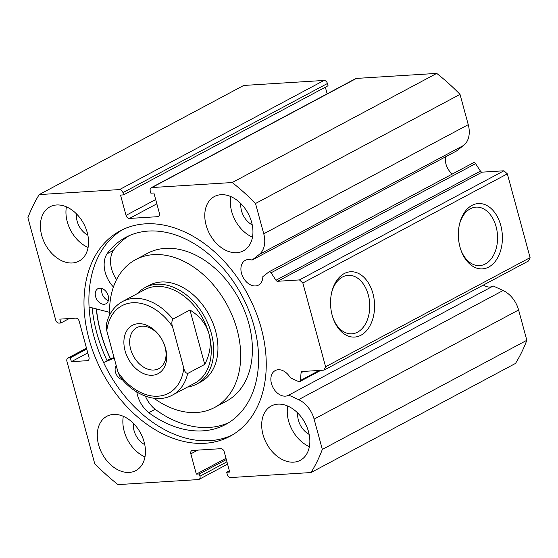 <?xml version="1.0" encoding="UTF-8"?>
<svg xmlns="http://www.w3.org/2000/svg" width="558" height="558" viewBox="0 0 558 558"><rect width="100%" height="100%" fill="white"/><g stroke="black" fill="none" stroke-linecap="round" stroke-linejoin="round"><path stroke-width="0.84" d="M187.335 387.14A54.733 38.767 -118.1 0 0 196.625 384.127L200.887 381.853A54.733 38.767 -118.1 0 0 210.254 317.118A54.733 38.767 -118.1 0 0 149.349 285.278L145.087 287.551A54.733 38.767 -118.1 0 0 137.414 293.592M154.029 398.272A83.805 59.364 -118.1 0 0 214.572 407.5L226.29 401.251A83.805 59.364 -118.1 0 0 240.631 302.129A83.805 59.364 -118.1 0 0 147.375 253.374L135.664 259.63A83.805 59.364 -118.1 0 0 109.619 315.068M214.572 407.5A83.805 59.364 -118.1 0 0 228.919 308.379A83.805 59.364 -118.1 0 0 135.664 259.63M96.45 308.93A116.301 82.382 -118.1 0 0 110.547 358.913M125.062 350.745A27.363 19.384 61.9 0 1 138.293 323.703A27.363 19.384 61.9 0 1 165.531 348.213A27.363 19.384 61.9 0 1 152.299 375.262A27.363 19.384 61.9 0 1 125.062 350.745M165.049 347.041A23.262 16.475 -118.1 0 0 136.898 327.595A23.262 16.475 -118.1 0 0 130.656 349.189A23.262 16.475 -118.1 0 0 158.8 368.636A23.262 16.475 -118.1 0 0 165.049 347.041M194.756 383.186A53.017 37.553 -118.1 0 0 208.992 333.956A53.017 37.553 -118.1 0 0 144.829 289.63L122.467 301.564A53.017 37.553 61.9 0 1 172.917 319.092L189.957 309.997C199.883 316.156 206.23 324.142 208.992 333.956C211.573 343.826 210.157 353.974 204.737 364.395L187.697 373.49A53.017 37.553 61.9 0 1 172.387 395.12L194.756 383.186M196.625 384.127A54.733 38.767 -118.1 0 0 211.322 333.314A54.733 38.767 -118.1 0 0 145.087 287.551M172.917 319.092C171.634 321.227 171.508 323.773 172.555 326.73A49.599 35.133 -118.1 0 0 132.602 302.757A49.599 35.133 -118.1 0 0 106.794 330.838L118.038 372.228A49.599 35.133 -118.1 0 0 157.991 396.201A49.599 35.133 -118.1 0 0 183.798 368.12C184.412 371.286 185.716 373.072 187.697 373.49M106.794 330.838L106.264 324.756C108.657 313.994 114.055 306.265 122.467 301.564M172.387 395.12C156.812 403.818 134.073 395.42 119.991 376.685L118.038 372.228M172.555 326.73L183.798 368.12M189.957 309.997L204.737 364.395M122.516 379.761A8.551 6.054 61.9 0 1 116.064 373.888A8.551 6.054 61.9 0 1 116.245 365.623M108.35 300.574A8.551 6.054 61.9 0 1 101.891 288.479M104.039 304.291A8.551 6.054 61.9 0 1 96.004 297.832A8.551 6.054 61.9 0 1 97.901 288.688A8.551 6.054 61.9 0 1 99.805 288.172A8.551 6.054 61.9 0 1 107.847 294.631A8.551 6.054 61.9 0 1 105.95 303.775A8.551 6.054 61.9 0 1 104.039 304.291M136.822 392.009A24.901 17.64 -118.1 0 0 148.777 412.69L155.159 409.307A106.041 75.114 -118.1 0 0 208.28 427.491A106.041 75.114 -118.1 0 0 228.682 422.699M148.77 412.718A106.041 75.114 -118.1 0 0 201.891 430.902A106.041 75.114 -118.1 0 0 225.544 424.512A106.041 75.114 -118.1 0 0 249.063 311.12A106.041 75.114 -118.1 0 0 149.349 231.012A106.041 75.114 -118.1 0 0 125.689 237.401A106.041 75.114 -118.1 0 0 106.997 253.792L107.017 253.82A24.901 17.64 -118.1 0 0 113.434 286.979M109.549 312.334L89.078 307.019M128.947 235.804A106.041 75.114 -118.1 0 0 113.386 250.382L106.997 253.792M92.168 307.821A121.777 86.26 -118.1 0 0 106.955 360.398L114.027 357.469M103.593 362.554L114.216 358.159M148.777 412.69L155.159 409.307A24.901 17.64 -118.1 0 1 145.401 396.159M113.386 250.382L113.413 250.409A24.901 17.64 -118.1 0 0 116.58 279.586M107.017 253.82L113.413 250.409M229.38 470.799L226.688 472.242L227.294 474.495A3.418 2.42 -118.1 0 0 230.705 477.557L311.022 472.542L515.522 363.411A201.815 142.953 61.9 0 0 526.836 340.282L518.605 309.983A23.534 16.67 61.9 0 0 503.093 290.516L493.237 286.003L288.744 395.134A14.027 9.932 61.9 0 1 288.423 395.315A14.027 9.932 61.9 0 1 285.41 396.152A14.027 9.932 61.9 0 1 272.137 385.634A14.027 9.932 61.9 0 1 275.22 370.568A14.027 9.932 61.9 0 1 278.233 369.731A14.027 9.932 61.9 0 1 290.341 377.808L298.6 381.588A2.051 1.451 -118.1 0 0 299.29 381.735A2.051 1.451 -118.1 0 0 299.73 381.609A2.051 1.451 -118.1 0 0 300.357 380.528L301.083 372.709A2.051 1.451 61.9 0 1 301.711 371.628A2.051 1.451 61.9 0 1 302.15 371.509L323.947 370.149L325.6 366.766L302.841 282.983L299.437 279.921L277.64 281.281A2.051 1.451 61.9 0 1 275.959 280.255L480.459 171.125L475.583 163.654L271.083 272.785L275.959 280.255M483.395 285.061A14.027 9.932 -118.1 0 0 489.91 287.021A14.027 9.932 -118.1 0 0 492.602 286.345M252.049 260.091L456.549 150.96L463.663 145.387A23.534 16.67 -118.1 0 0 468.253 124.664L263.753 233.795A23.534 16.67 61.9 0 1 259.17 254.518L252.049 260.091A14.027 9.932 -118.1 0 0 248.289 259.519A14.027 9.932 -118.1 0 0 245.276 260.356A14.027 9.932 -118.1 0 0 242.193 275.422A14.027 9.932 -118.1 0 0 255.466 285.94A14.027 9.932 -118.1 0 0 258.48 285.103A14.027 9.932 -118.1 0 0 262.853 276.642L268.816 271.976A2.051 1.451 -118.1 0 1 268.963 271.872A2.051 1.451 -118.1 0 1 271.083 272.785M452.322 174.026A14.027 9.932 61.9 0 1 445.786 156.707M460.001 247.082A32.72 21.978 -93.6 0 1 459.625 223.674A32.72 21.978 -93.6 0 1 479.852 203.531A32.72 21.978 -93.6 0 1 500.749 225.334A32.72 21.978 -93.6 0 1 490.14 266.208A32.72 21.978 -93.6 0 1 461.347 251.226A32.72 21.978 -93.6 0 1 460.001 247.082M461.075 250.493A29.302 19.683 86.4 0 0 479.671 265.608A29.302 19.683 86.4 0 0 496.09 226.625A29.302 19.683 86.4 0 0 476.016 207.123A29.302 19.683 86.4 0 0 459.443 224.435M332.184 315.291A32.72 21.978 -93.6 0 1 331.815 291.883A32.72 21.978 -93.6 0 1 352.042 271.739A32.72 21.978 -93.6 0 1 372.939 293.536A32.72 21.978 -93.6 0 1 362.323 334.416A32.72 21.978 -93.6 0 1 333.538 319.427A32.72 21.978 -93.6 0 1 332.184 315.291M333.266 318.702A29.302 19.683 86.4 0 0 351.861 333.817A29.302 19.683 86.4 0 0 368.28 294.833A29.302 19.683 86.4 0 0 348.206 275.324A29.302 19.683 86.4 0 0 331.633 292.643M122.76 229.561A116.476 82.5 -118.1 0 0 100.321 355.139A116.476 82.5 -118.1 0 0 209.829 440.674A116.476 82.5 -118.1 0 0 232.372 434.954M204.925 443.289A116.476 82.5 -118.1 0 0 229.952 436.321A116.476 82.5 -118.1 0 0 255.55 311.183A116.476 82.5 -118.1 0 0 145.31 223.842A116.476 82.5 -118.1 0 0 120.284 230.81A116.476 82.5 -118.1 0 0 94.686 355.948A116.476 82.5 -118.1 0 0 204.925 443.289M113.497 414.427A30.788 21.804 -118.1 0 0 106.878 416.268A30.788 21.804 -118.1 0 0 100.112 449.343A30.788 21.804 -118.1 0 0 129.254 472.431A30.788 21.804 -118.1 0 0 135.866 470.589A30.788 21.804 -118.1 0 0 142.632 437.507A30.788 21.804 -118.1 0 0 113.497 414.427M123.325 416.303A30.788 21.804 -118.1 0 0 144.989 456.904M56.588 204.974A30.788 21.804 -118.1 0 0 49.976 206.816A30.788 21.804 -118.1 0 0 43.21 239.891A30.788 21.804 -118.1 0 0 72.345 262.978A30.788 21.804 -118.1 0 0 78.964 261.137A30.788 21.804 -118.1 0 0 85.73 228.055A30.788 21.804 -118.1 0 0 56.588 204.974M66.416 206.851A30.788 21.804 -118.1 0 0 88.08 247.452M277.891 404.152A30.788 21.804 -118.1 0 0 271.272 405.994A30.788 21.804 -118.1 0 0 264.513 439.076A30.788 21.804 -118.1 0 0 293.647 462.157A30.788 21.804 -118.1 0 0 300.26 460.315A30.788 21.804 -118.1 0 0 307.026 427.24A30.788 21.804 -118.1 0 0 277.891 404.152M287.719 406.036A30.788 21.804 -118.1 0 0 309.383 446.637M220.982 194.7A30.788 21.804 -118.1 0 0 214.37 196.542A30.788 21.804 -118.1 0 0 207.604 229.624A30.788 21.804 -118.1 0 0 236.738 252.704A30.788 21.804 -118.1 0 0 243.358 250.863A30.788 21.804 -118.1 0 0 250.124 217.787A30.788 21.804 -118.1 0 0 220.982 194.7M230.81 196.583A30.788 21.804 -118.1 0 0 252.474 237.185M252.244 224.916A17.444 12.36 61.9 0 1 240.875 203.607M309.153 434.368A17.444 12.36 61.9 0 1 297.777 413.06M87.85 235.19A17.444 12.36 61.9 0 1 76.474 213.874M144.759 444.642A17.444 12.36 61.9 0 1 133.383 423.327M263.753 233.795L255.522 203.496A201.815 142.953 -118.1 0 0 232.226 182.529L151.909 187.551A3.418 2.42 -118.1 0 0 151.169 187.753A3.418 2.42 -118.1 0 0 150.255 190.927L150.869 193.187L153.903 192.998L159.421 213.296A3.418 2.42 61.9 0 1 158.5 216.469A3.418 2.42 61.9 0 1 157.761 216.678L159.079 215.974M156.84 203.823L129.435 218.443L157.761 216.678M129.435 218.443A3.418 2.42 61.9 0 1 126.031 215.381L155.682 199.555M122.941 192.636A3.418 2.42 -118.1 0 0 119.538 189.574L324.031 80.443A3.418 2.42 61.9 0 1 327.434 83.505L122.941 192.636L123.555 194.888L120.514 195.084L126.031 215.381M119.538 189.574L39.213 194.589A201.815 142.953 -118.1 0 0 27.9 217.718L55.702 320.055A3.418 2.42 -118.1 0 0 59.106 323.117L60.878 323.005L59.825 319.141L75.762 318.144A3.418 2.42 61.9 0 1 79.166 321.206L88.973 357.301A3.418 2.42 61.9 0 1 88.052 360.475A3.418 2.42 61.9 0 1 87.32 360.677L88.631 359.98M86.532 348.325L68.564 357.915L70.336 357.811L71.382 361.675L87.32 360.677M68.564 357.915A3.418 2.42 -118.1 0 0 67.832 358.124A3.418 2.42 -118.1 0 0 66.911 361.298L94.714 463.635A201.815 142.953 -118.1 0 0 118.01 484.602L198.327 479.58A3.418 2.42 -118.1 0 0 199.066 479.378A3.418 2.42 -118.1 0 0 199.98 476.204L226.939 461.815M197.776 450.125L190.822 453.835L196.332 474.133L199.366 473.944L199.98 476.204M190.822 453.835A3.418 2.42 61.9 0 1 191.736 450.662A3.418 2.42 61.9 0 1 192.475 450.452L220.801 448.688A3.418 2.42 61.9 0 1 224.204 451.75L229.722 472.047L226.688 472.242M311.022 472.542A201.815 142.953 -118.1 0 0 322.336 449.413L314.105 419.114A23.534 16.67 -118.1 0 0 298.6 399.647L288.744 395.134M324.031 80.443L243.713 85.458L39.213 194.589M123.555 194.888L328.048 85.758L327.434 83.505M327.155 93.842L325.356 87.201M151.169 187.753L355.669 78.622A3.418 2.42 61.9 0 1 356.409 78.42L151.909 187.551M468.253 124.664L460.022 94.365A201.815 142.953 61.9 0 0 436.726 73.398L356.409 78.42M473.31 162.845A2.051 1.451 61.9 0 1 473.463 162.741A2.051 1.451 61.9 0 1 475.583 163.654M480.459 171.125A2.051 1.451 -118.1 0 0 482.14 172.15L277.64 281.281M299.437 279.921L503.93 170.79L482.14 172.15M503.93 170.79L507.341 173.852L302.841 282.983M325.6 366.766L530.1 257.636L507.341 173.852M530.1 257.636L528.447 261.018L323.947 370.149M436.726 73.398L232.226 182.529M255.522 203.496L460.022 94.365M526.836 340.282L322.336 449.413M226.325 459.562L199.366 473.944M225.99 458.313L196.332 474.133M69.227 318.555L60.878 323.005M87.78 352.921L71.382 361.675M86.734 349.057L70.336 357.811M96.311 308.895A116.476 82.5 -118.1 0 0 110.428 358.961M518.605 309.983L314.105 419.114M463.663 145.387L259.17 254.518M303.489 371.426L301.083 372.709M300.357 380.528L319.267 370.442M503.093 290.516L298.6 399.647M67.832 358.124L86.49 348.164M227.573 464.158L199.066 479.378M320.843 370.338L299.73 381.609M473.463 162.741L268.963 271.872"/></g></svg>
